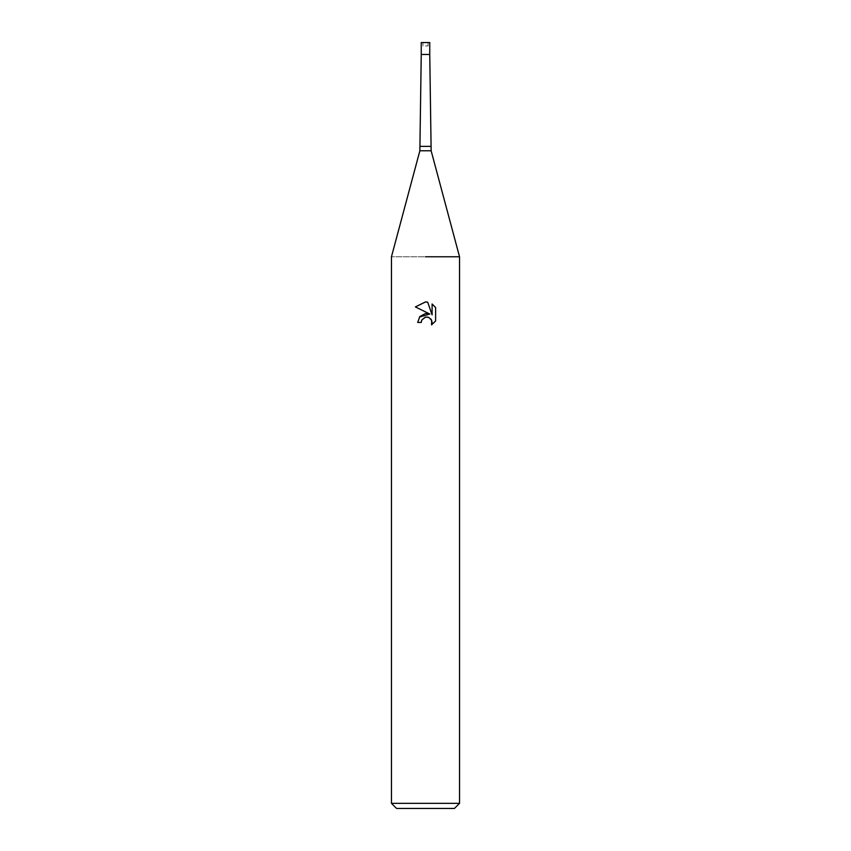 <?xml version="1.0" encoding="UTF-8"?>
<svg xmlns="http://www.w3.org/2000/svg" width="851" height="851" viewBox="0 0 851 851"><rect width="100%" height="100%" fill="white"/><g stroke="black" fill="none" stroke-linecap="round" stroke-linejoin="round"><path stroke-width="0.64" stroke-dasharray="4.25 3.19" d="M425.5 54.464L421.245 54.464L425.5 54.464M425.5 45.954L428.053 45.954L425.5 45.954M459.54 256.779L391.46 256.779L459.54 256.779M459.54 803.344L391.46 803.344M454.434 808.45L396.566 808.45M435.616 320.965L435.616 307.53M419.447 317.04L417.671 322.455L421.245 322.455M415.384 306.913L429.84 314.04M427.67 317.083L430.914 319.008M432.106 303.988L432.106 314.87L427.691 302.169M429.755 42.55L421.245 42.55M425.5 42.55L428.053 42.55L425.5 42.55M430.553 146.372L420.447 146.372M431.138 150.776L419.862 150.776M428.053 45.954L428.053 42.55M422.947 45.954L422.947 42.55"/><path stroke-width="1.28" d="M431.138 150.776L419.862 150.776L421.245 54.464L429.755 54.464L429.755 42.55L421.245 42.55L421.245 54.464L429.755 54.464L431.138 150.776L459.54 256.779L459.54 803.344L391.46 803.344L396.566 808.45L454.434 808.45L459.54 803.344M425.5 256.779L459.54 256.779L425.5 256.779M425.5 317.115L421.819 319.997L421.245 322.455L417.671 322.455L419.883 316.498L425.5 313.508L429.84 314.04L415.384 306.913L425.5 301.935L427.691 302.169L432.106 314.87L432.106 303.988L435.616 307.541L435.616 320.965L431.542 324.859L431.712 320.348L428.766 317.402L425.5 317.115L427.67 317.083M421.245 322.455L421.607 320.465M430.914 319.008L432.127 322.423L431.553 324.859L435.616 320.965M429.84 314.04L419.447 317.04M421.819 319.997L425.202 317.189M435.616 307.541L432.106 303.998M427.691 302.169L425.755 301.935M425.585 301.935L415.384 306.913M420.447 146.372L430.553 146.372M419.862 150.776L391.46 256.779L391.46 803.344"/></g></svg>
